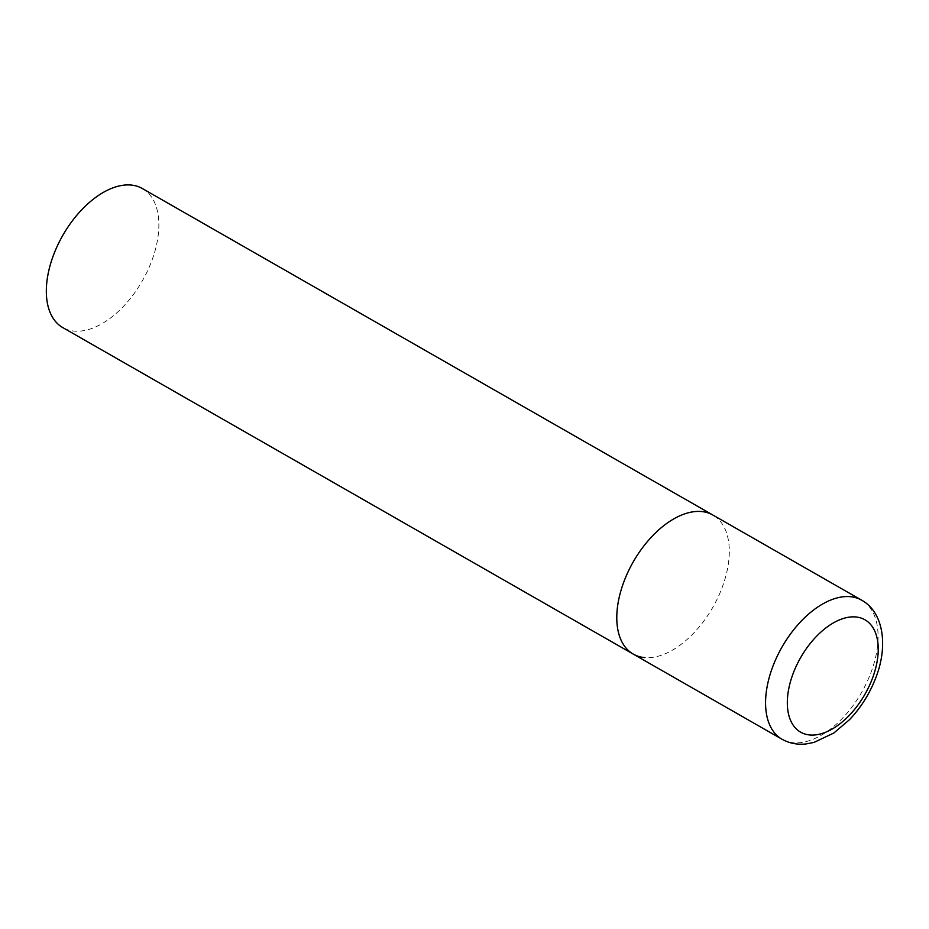 <?xml version="1.0" encoding="UTF-8"?>
<svg xmlns="http://www.w3.org/2000/svg" width="929" height="929" viewBox="0 0 929 929"><rect width="100%" height="100%" fill="white"/><g stroke="black" fill="none" stroke-linecap="round" stroke-linejoin="round"><path stroke-width="0.7" stroke-dasharray="4.64 3.48" d="M633.253 654.097A80.115 45.811 119.8 0 0 721.485 589.241A80.115 45.811 119.8 0 0 712.845 515.026A80.115 45.811 -60.2 0 1 717.502 598.392A80.115 45.811 -60.2 0 1 644.436 657.569M142.392 188.541A80.115 45.811 -60.2 0 1 147.049 271.907A80.115 45.811 -60.2 0 1 73.983 331.084A80.115 45.811 -60.2 0 1 62.8 327.612M782.021 739.24A80.115 45.811 119.8 0 0 870.264 674.384A80.115 45.811 119.8 0 0 861.624 600.169"/><path stroke-width="1.39" d="M624.613 579.87A80.115 45.811 119.8 0 0 633.253 654.097A80.115 45.811 -60.2 0 1 628.596 570.731A80.115 45.811 -60.2 0 1 701.662 511.542A80.115 45.811 -60.2 0 1 712.845 515.026A80.115 45.811 119.8 0 0 624.613 579.87M644.436 657.569A80.115 45.811 -60.2 0 1 633.253 654.097L62.8 327.612A80.115 45.811 -60.2 0 1 58.144 244.246A80.115 45.811 -60.2 0 1 131.21 185.057A80.115 45.811 -60.2 0 1 142.392 188.541L861.624 600.169A80.115 45.811 119.8 0 0 773.392 665.025A80.115 45.811 119.8 0 0 782.021 739.24C789.336 743.316 797.349 744.884 806.058 743.943L813.943 742.434L833.836 733.016L849.524 719.661C860.602 707.979 869.184 694.462 875.281 679.099C888.414 646.99 883.978 612.432 861.624 600.169M793.645 672.19A64.74 37.021 119.8 0 0 809.658 734.967A64.74 37.021 119.8 0 0 871.913 679.761A64.74 37.021 119.8 0 0 855.899 616.972A64.74 37.021 119.8 0 0 793.645 672.19M633.253 654.097L782.021 739.24"/></g></svg>
